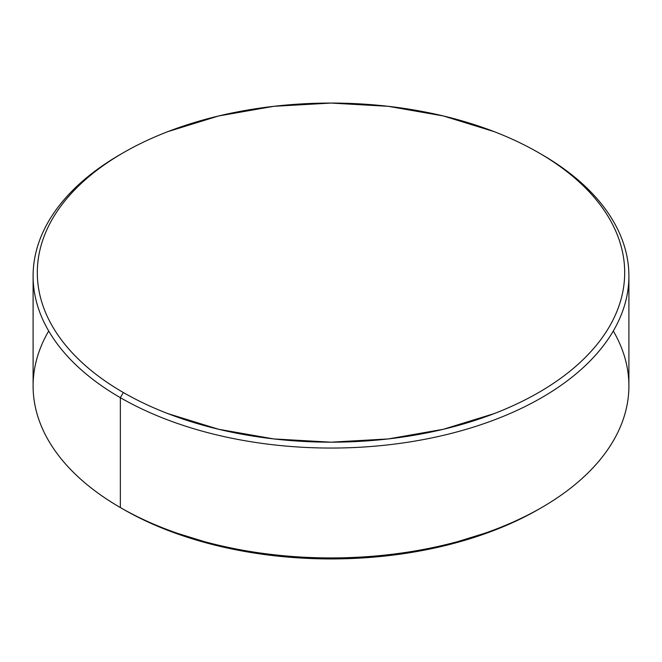 <?xml version="1.0" encoding="UTF-8"?>
<svg xmlns="http://www.w3.org/2000/svg" width="662" height="662" viewBox="0 0 662 662"><rect width="100%" height="100%" fill="white"/><g stroke="black" fill="none" stroke-linecap="round" stroke-linejoin="round"><path stroke-width="0.99" d="M120.352 397.68A297.9 171.988 180 0 1 33.1 276.062L33.1 385.938A297.9 171.988 0 0 0 120.352 507.555L120.352 397.68L123.331 392.516A293.688 169.555 180 0 1 123.331 152.732C109.693 160.601 97.521 169.166 86.805 178.426C76.097 187.677 67.044 197.45 59.671 207.736C52.29 218.021 46.721 228.622 42.956 239.545C39.19 250.468 37.312 261.49 37.312 272.62C37.312 283.758 39.19 294.78 42.956 305.703C46.721 316.626 52.29 327.227 59.671 337.512C67.044 347.798 76.097 357.571 86.805 366.822C97.521 376.082 109.693 384.647 123.331 392.516C136.968 400.394 151.805 407.42 167.834 413.609L218.609 429.274L273.704 438.923L331 442.183L388.296 438.923L443.391 429.274L494.166 413.609C510.195 407.42 525.032 400.394 538.669 392.516C552.307 384.647 564.479 376.082 575.195 366.822C585.903 357.571 594.956 347.798 602.329 337.512C609.71 327.227 615.279 316.626 619.044 305.703C622.81 294.78 624.688 283.758 624.688 272.62C624.688 261.49 622.81 250.468 619.044 239.545C615.279 228.622 609.71 218.021 602.329 207.736C594.956 197.45 585.903 187.677 575.195 178.426C564.479 169.166 552.307 160.601 538.669 152.723A293.688 169.555 180 0 1 538.669 152.732C525.032 144.854 510.195 137.828 494.166 131.639L443.391 115.974L388.296 106.325L331 103.065L273.704 106.325L218.609 115.974L167.834 131.639C151.805 137.828 136.968 144.854 123.331 152.723L120.352 154.453A297.9 171.988 0 0 0 120.352 397.68A297.9 171.988 0 0 0 541.648 397.68A297.9 171.988 0 0 0 541.648 154.453L538.669 152.723A293.688 169.555 180 0 1 538.669 392.516A293.688 169.555 180 0 1 123.331 392.516L120.352 397.68L120.352 507.555L123.331 509.268A293.688 169.555 0 0 0 538.669 509.277L541.648 507.555A297.9 171.988 180 0 1 120.352 507.555A297.9 171.988 180 0 1 120.352 507.547A297.9 171.988 180 0 1 48.707 331M120.352 507.555A297.9 171.988 0 0 0 541.648 507.555A297.9 171.988 0 0 0 628.9 385.938L628.9 276.062A297.9 171.988 180 0 0 541.648 154.445A297.9 171.988 0 0 0 541.648 154.445L538.686 152.74M123.331 152.732A293.688 169.555 180 0 1 538.669 152.723M33.1 276.062A297.9 171.988 180 0 1 121.849 153.592M613.293 331A297.9 171.988 180 0 1 541.648 507.547A297.9 171.988 180 0 1 541.648 507.555L538.669 509.277A293.688 169.555 0 0 0 538.678 509.268C525.032 517.146 510.195 524.172 494.166 530.361L443.391 546.026L388.296 555.675L331 558.935L273.704 555.675L218.609 546.026L167.834 530.361C151.805 524.172 136.968 517.146 123.331 509.277"/></g></svg>
